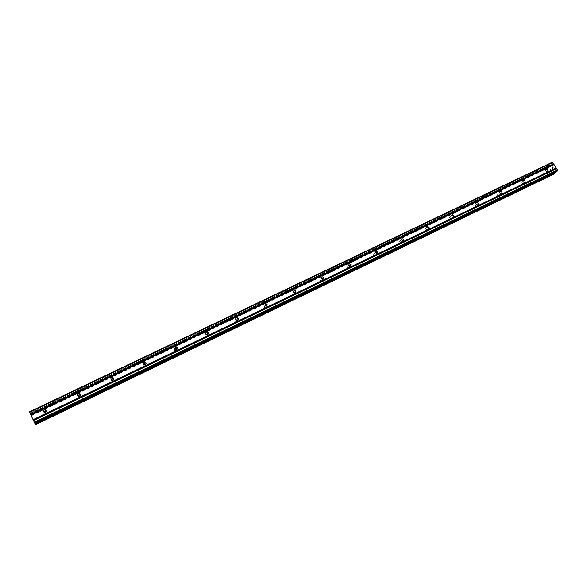 <?xml version="1.0" encoding="UTF-8"?>
<svg xmlns="http://www.w3.org/2000/svg" width="587" height="587" viewBox="0 0 587 587"><rect width="100%" height="100%" fill="white"/><g stroke="black" fill="none" stroke-linecap="round" stroke-linejoin="round"><path stroke-width="0.44" stroke-dasharray="2.94 2.2" d="M44.062 412.375L45.412 414.004L46.19 413.842C47.246 413.087 47.356 412.265 46.527 411.37M78.005 395.829L79.186 397.715L80.023 397.56L80.507 395.293M111.126 379.723L112.08 381.829L112.983 381.697L113.555 379.613M143.448 364.065L144.116 366.339L145.114 366.237L145.715 364.292M174.985 348.847C174.119 349.771 174.236 350.564 175.337 351.224L176.438 351.158L177.039 349.309M205.773 334.054L205.714 334.084C204.724 334.876 204.738 335.676 205.766 336.468L206.976 336.461L207.556 334.656M235.82 319.673L235.512 319.776C234.595 320.473 234.573 321.228 235.431 322.036L236.781 322.124L237.302 320.311M265.177 305.688L264.59 305.82L264.37 307.918L265.852 308.124L266.3 306.267M294.241 294.469L294.608 292.583L292.972 292.194L292.612 294.094L294.241 294.469M321.955 281.129L322.432 279.478L320.685 278.891L320.216 280.557L321.955 281.129M349.023 268.105L349.573 266.696L347.753 265.896L347.203 267.32L349.023 268.105M375.467 255.374L376.047 254.2L374.198 253.202L373.618 254.391L375.467 255.374M401.303 242.937L401.89 241.969L400.041 240.795L399.461 241.778L401.303 242.937M426.566 230.779L427.123 229.979L425.304 228.673L424.739 229.488L426.566 230.779M451.264 218.9L451.785 218.232L450.002 216.816L449.473 217.491L451.264 218.9M475.411 207.277L475.896 206.719C475.896 205.545 475.316 205.046 474.149 205.223L473.665 205.788C473.672 206.954 474.252 207.453 475.411 207.277M499.038 195.904L499.478 195.427C499.537 194.246 498.972 193.725 497.783 193.879L497.336 194.363C497.284 195.544 497.849 196.058 499.038 195.904M522.151 184.78L522.562 184.369C522.665 183.181 522.114 182.652 520.896 182.784L520.486 183.195C520.39 184.384 520.94 184.912 522.151 184.78M544.773 173.891L545.147 173.539C545.294 172.351 544.751 171.808 543.525 171.918L543.151 172.277C543.012 173.466 543.555 174.009 544.773 173.891M33.261 420.05L32.762 419.001L33.261 420.05M33.18 419.888L32.909 419.316L33.188 419.881M33.092 419.698L32.586 418.641L33.092 419.69M32.571 418.619L33.342 420.211L32.578 418.612M32.19 417.812L31.999 417.423L32.197 417.812M31.896 417.203L32.278 417.988L31.896 417.21M31.881 417.174L32.116 417.658L31.881 417.174M32.116 417.658L31.581 416.543L32.116 417.658M31.845 417.1L32.241 417.922L31.845 417.078M34.904 423.476L29.35 411.913M34.912 423.484L34.2 422.002L35.257 424.196L553.915 173.576L554.451 173.825M35.506 424.709L35.257 424.196M552.051 167.633L552.374 167.317L552.044 167.633L552.55 168.425L552.051 167.633M552.374 167.317L552.653 167.743L552.374 167.317M552.705 167.691L552.433 167.258L552.705 167.691M552.756 166.943L553.262 167.728L552.756 166.943M553.321 167.677L552.749 166.781L551.927 167.589L552.499 168.476L551.927 167.589L552.749 166.781L553.314 167.677M553.196 169.57L554.018 168.77L553.196 169.57M554.018 168.77L553.225 169.188L554.018 168.777M554.678 172.497L555.302 170.736L556.997 171.367M552.22 162.283L551.597 163.017L551.685 165.13L551.134 165.666L549.535 165.035L549.109 165.365L549.197 167.559L552.778 173.18L553.915 173.576M30.693 414.701L550.958 165.629M550.819 165.629L30.663 414.635L550.855 165.607M31.067 415.464L549.234 167.214M31.228 415.801L549.197 167.559M34.802 423.242L552.778 173.18M552.947 173.253L34.875 423.396L553.064 173.224M34.501 422.625L554.708 171.639M34.435 422.501L554.715 171.507M29.497 412.221L551.641 162.856M29.563 412.36L551.597 163.017M30.553 414.407L551.729 164.969M30.619 414.547L551.685 165.13M551.134 165.666L30.751 414.818L551.164 165.644M30.729 414.767L551.032 165.659M30.297 413.864L550.012 165.263M30.238 413.747L549.916 165.189M30.069 413.402L549.535 165.035M549.454 165.028L30.054 413.358L549.432 165.05M30.135 413.534L549.109 165.365M30.186 413.637L549.08 165.483M30.436 414.165L549.116 165.982M30.509 414.312L549.153 166.114M31.118 415.574L549.183 167.346M35.323 424.32L554.003 173.657M35.491 424.672L554.392 173.818M34.391 422.405L554.708 171.419M34.325 422.266L554.752 171.257M555.302 170.736L34.2 422.002L555.28 170.758M34.222 422.06L555.412 170.736M553.093 173.209L556.924 171.36M349.573 266.696L350.05 266.028M376.047 254.2L376.788 253.239M401.89 241.969L402.895 240.729M427.123 229.979L428.393 228.497M451.785 218.232L453.296 216.537M475.896 206.719L477.627 204.848M499.478 195.427L501.415 193.417M522.562 184.369L524.675 182.234M545.147 173.539L547.429 171.301M543.151 172.277L545.771 169.687M520.486 183.195L522.995 180.642M497.336 194.363L499.72 191.854M473.665 205.788L475.932 203.322M449.473 217.491L451.608 215.077M424.739 229.488L426.742 227.118M399.461 241.778L401.317 239.467M373.618 254.391L375.32 252.139M347.203 267.32L348.751 265.126M320.216 280.557L321.595 278.429M292.612 294.094L293.823 292.033M264.37 307.918L265.397 305.93M235.431 322.036L236.268 320.12M205.766 336.468L206.397 334.627M175.337 351.224L175.755 349.478M144.116 366.339L144.314 364.681M112.08 381.829L112.036 380.259M79.186 397.715L78.893 396.24M45.412 414.004L44.861 412.639M34.897 423.44L553.027 173.253"/><path stroke-width="0.88" d="M46.527 411.37L44.935 411.26L44.062 412.375M44.385 409.873L45.184 409.711C46.791 410.335 46.945 411.26 45.647 412.478L44.861 412.639C43.24 412.023 43.078 411.098 44.385 409.873M80.507 395.293L78.768 395.022L78.005 395.829M78.475 393.532L79.333 393.378C80.852 394.038 80.984 394.941 79.744 396.086L78.893 396.24C77.367 395.587 77.227 394.684 78.475 393.532M113.555 379.613L112.653 379.07L111.126 379.723M111.684 377.61L112.616 377.478C114.025 378.175 114.142 379.055 112.953 380.127L112.036 380.259C110.613 379.569 110.495 378.681 111.684 377.61M145.715 364.292L144.864 363.676L143.448 364.065M144.05 362.098L145.062 361.996C146.361 362.729 146.442 363.588 145.319 364.571L144.314 364.681C143.001 363.947 142.912 363.089 144.05 362.098M177.039 349.309L176.283 348.685L174.985 348.847M175.586 346.976L176.709 346.917C177.876 347.687 177.927 348.517 176.863 349.412L175.755 349.478C174.574 348.707 174.522 347.871 175.586 346.976M207.556 334.656L205.773 334.054M206.345 332.227L207.585 332.235C208.598 333.034 208.612 333.827 207.622 334.627L206.397 334.627C205.362 333.834 205.347 333.034 206.345 332.227M237.302 320.311L235.82 319.673M236.348 317.846L237.713 317.941C238.571 318.756 238.535 319.511 237.618 320.209L236.268 320.12C235.394 319.306 235.424 318.55 236.348 317.846M266.3 306.267L265.177 305.688M265.618 303.817L267.129 304.037L266.894 306.135L265.397 305.93L265.618 303.817M294.182 290.117L295.833 290.514L295.459 292.407L293.823 292.033L294.182 290.117M322.072 276.748L323.833 277.343L323.349 279.001L321.595 278.429L322.072 276.748M349.309 263.695L351.136 264.502L350.578 265.911L348.751 265.126L349.309 263.695M375.907 250.942L377.771 251.948L377.184 253.129L375.32 252.139L375.907 250.942M401.897 238.483L403.761 239.657L403.174 240.633L401.317 239.467L401.897 238.483M427.307 226.303L429.134 227.624L428.576 228.424L426.742 227.118L427.307 226.303M452.137 214.394L453.934 215.825L453.406 216.493L451.608 215.077L452.137 214.394M476.424 202.757C477.591 202.581 478.178 203.08 478.17 204.261L477.686 204.819C476.527 204.995 475.94 204.503 475.932 203.322L476.424 202.757M500.175 191.369C501.371 191.215 501.944 191.736 501.885 192.932L501.437 193.402C500.241 193.563 499.669 193.042 499.72 191.854L500.175 191.369M523.406 180.231C524.631 180.099 525.189 180.635 525.079 181.831L524.675 182.241C523.457 182.374 522.9 181.838 522.995 180.642L523.406 180.231M546.145 169.327C547.378 169.217 547.928 169.76 547.781 170.956L547.407 171.309C546.174 171.426 545.631 170.883 545.771 169.687L546.145 169.327M33.07 419.661L34.904 423.484L557.063 171.338L557.606 170.083L552.22 162.283L29.35 411.913L33.07 419.661L556.256 167.97M34.912 423.484L35.506 424.717L554.495 173.803L554.678 172.497M35.506 424.717L554.495 173.803M30.92 415.192L554.099 164.602M30.847 415.031L553.923 164.529M30.612 414.547L553.688 164.169M30.495 414.305L553.673 163.934M29.577 412.39L552.756 162.496M34.765 423.19L557.65 170.773M34.42 422.471L557.606 170.083M33.496 420.549L556.681 168.638M33.415 420.387L556.505 168.564M33.188 419.903L556.271 168.205M35.433 424.555L554.818 173.488M35.381 424.452L554.854 173.37M35.132 423.931L554.818 172.871M35.059 423.785L554.781 172.747M45.727 411.098L45.184 409.711M79.619 394.875L79.333 393.378M112.653 379.07L112.616 377.478M144.864 363.676L145.062 361.996M176.283 348.685L176.709 346.917M206.94 334.084L207.585 332.235M236.869 319.871L237.713 317.941M266.087 306.04L267.129 304.037M294.652 292.509L295.833 290.514M322.667 279.118L323.833 277.343M350.05 266.028L351.136 264.502M376.788 253.239L377.771 251.948M402.895 240.729L403.761 239.657M428.393 228.497L429.134 227.624M453.296 216.537L453.934 215.825M477.627 204.848L478.17 204.261M501.415 193.417L501.885 192.932M524.675 182.234L525.079 181.831M34.904 423.484L557.034 171.36"/></g></svg>
